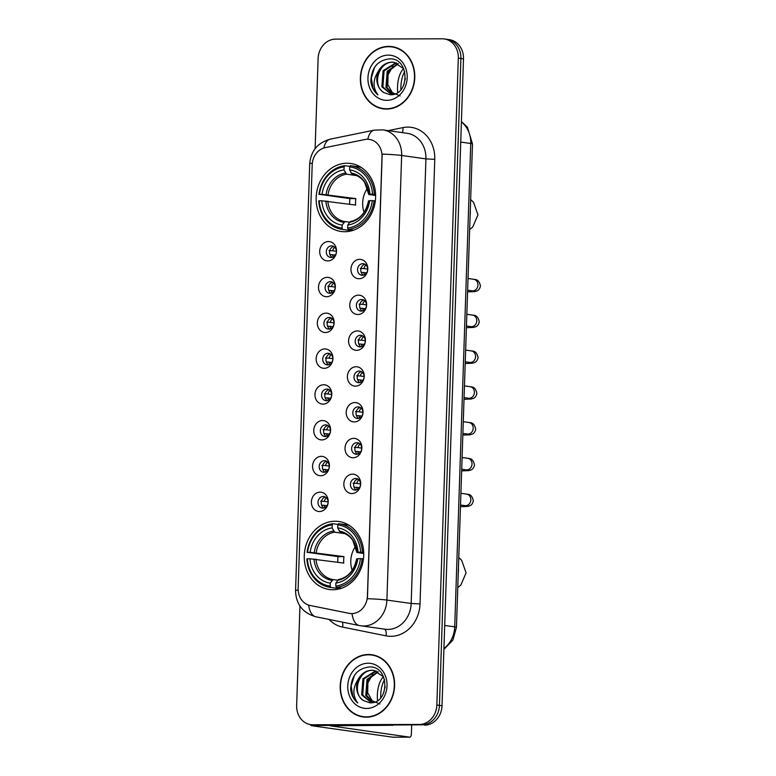 <?xml version="1.0" encoding="UTF-8"?>
<svg xmlns="http://www.w3.org/2000/svg" width="776" height="776" viewBox="0 0 776 776"><rect width="100%" height="100%" fill="white"/><g stroke="black" fill="none" stroke-linecap="round" stroke-linejoin="round"><path stroke-width="1.16" d="M335.135 521.239A34.338 29.643 -82 0 0 304.405 553.453A34.338 29.643 -82 0 0 329.199 589.488A34.338 29.643 -82 0 0 332.865 589.741A34.338 29.643 -82 0 0 363.595 557.517A34.338 29.643 -82 0 0 338.802 521.491A34.338 29.643 -82 0 0 335.135 521.239M347.017 163.222A34.338 29.643 -82 0 0 316.278 195.445A34.338 29.643 -82 0 0 341.071 231.471A34.338 29.643 -82 0 0 344.738 231.723A34.338 29.643 -82 0 0 375.477 199.51A34.338 29.643 -82 0 0 350.674 163.474A34.338 29.643 -82 0 0 347.017 163.222M327.792 260.92A9.719 8.39 98 0 1 319.702 251.249A9.719 8.39 98 0 1 328.432 241.53A9.719 8.39 98 0 1 336.522 251.201A9.719 8.39 98 0 1 327.792 260.92M331.546 245.866A5.83 5.034 -82 0 0 326.327 251.337A5.83 5.034 -82 0 0 330.537 257.457A5.83 5.034 -82 0 0 331.158 257.496A5.83 5.034 -82 0 0 336.377 252.025A5.83 5.034 -82 0 0 332.167 245.914A5.83 5.034 -82 0 0 331.546 245.866M326.609 296.723A9.719 8.39 98 0 1 318.509 287.052A9.719 8.39 98 0 1 327.249 277.333A9.719 8.39 98 0 1 335.339 287.004A9.719 8.39 98 0 1 326.609 296.723M330.353 281.669A5.83 5.034 -82 0 0 325.134 287.139A5.83 5.034 -82 0 0 329.344 293.26A5.83 5.034 -82 0 0 329.965 293.299A5.83 5.034 -82 0 0 335.183 287.828A5.83 5.034 -82 0 0 330.974 281.707A5.83 5.034 -82 0 0 330.353 281.669M325.416 332.526A9.719 8.39 98 0 1 317.326 322.855A9.719 8.39 98 0 1 326.056 313.135A9.719 8.39 98 0 1 334.146 322.806A9.719 8.39 98 0 1 325.416 332.526M329.17 317.471A5.83 5.034 -82 0 0 323.951 322.942A5.83 5.034 -82 0 0 328.161 329.063A5.83 5.034 -82 0 0 328.781 329.102A5.83 5.034 -82 0 0 334 323.631A5.83 5.034 -82 0 0 329.79 317.51A5.83 5.034 -82 0 0 329.17 317.471M324.232 368.319A9.719 8.39 98 0 1 316.142 358.657A9.719 8.39 98 0 1 324.872 348.938A9.719 8.39 98 0 1 332.962 358.609A9.719 8.39 98 0 1 324.232 368.319M327.976 353.274A5.83 5.034 -82 0 0 322.758 358.745A5.83 5.034 -82 0 0 326.968 364.856A5.83 5.034 -82 0 0 327.598 364.904A5.83 5.034 -82 0 0 332.817 359.433A5.83 5.034 -82 0 0 328.597 353.313A5.83 5.034 -82 0 0 327.976 353.274M323.039 404.121A9.719 8.39 98 0 1 314.949 394.46A9.719 8.39 98 0 1 323.679 384.741A9.719 8.39 98 0 1 331.779 394.402A9.719 8.39 98 0 1 323.039 404.121M326.793 389.067A5.83 5.034 -82 0 0 321.574 394.548A5.83 5.034 -82 0 0 325.784 400.659A5.83 5.034 -82 0 0 326.405 400.707A5.83 5.034 -82 0 0 331.624 395.236A5.83 5.034 -82 0 0 327.414 389.115A5.83 5.034 -82 0 0 326.793 389.067M321.856 439.924A9.719 8.39 98 0 1 313.766 430.253A9.719 8.39 98 0 1 322.496 420.534A9.719 8.39 98 0 1 330.586 430.205A9.719 8.39 98 0 1 321.856 439.924M325.6 424.87A5.83 5.034 -82 0 0 320.381 430.34A5.83 5.034 -82 0 0 324.601 436.461A5.83 5.034 -82 0 0 325.222 436.51A5.83 5.034 -82 0 0 330.44 431.039A5.83 5.034 -82 0 0 326.23 424.918A5.83 5.034 -82 0 0 325.6 424.87M320.663 475.727A9.719 8.39 98 0 1 312.573 466.056A9.719 8.39 98 0 1 321.312 456.337A9.719 8.39 98 0 1 329.402 466.007A9.719 8.39 98 0 1 320.663 475.727M324.416 460.672A5.83 5.034 -82 0 0 319.198 466.143A5.83 5.034 -82 0 0 323.408 472.264A5.83 5.034 -82 0 0 324.029 472.303A5.83 5.034 -82 0 0 329.247 466.832A5.83 5.034 -82 0 0 325.037 460.721A5.83 5.034 -82 0 0 324.416 460.672M319.479 511.529A9.719 8.39 98 0 1 311.389 501.859A9.719 8.39 98 0 1 320.119 492.139A9.719 8.39 98 0 1 328.209 501.81A9.719 8.39 98 0 1 319.479 511.529M323.233 496.475A5.83 5.034 -82 0 0 318.014 501.946A5.83 5.034 -82 0 0 322.224 508.067A5.83 5.034 -82 0 0 322.845 508.105A5.83 5.034 -82 0 0 328.064 502.635A5.83 5.034 -82 0 0 323.854 496.514A5.83 5.034 -82 0 0 323.233 496.475M359.055 278.73A9.719 8.39 98 0 1 350.965 269.059A9.719 8.39 98 0 1 359.695 259.339A9.719 8.39 98 0 1 367.785 269.01A9.719 8.39 98 0 1 359.055 278.73M362.799 263.675A5.83 5.034 -82 0 0 357.581 269.146A5.83 5.034 -82 0 0 361.791 275.267A5.83 5.034 -82 0 0 362.421 275.305A5.83 5.034 -82 0 0 367.64 269.835A5.83 5.034 -82 0 0 363.42 263.714A5.83 5.034 -82 0 0 362.799 263.675M357.862 314.522A9.719 8.39 98 0 1 349.772 304.861A9.719 8.39 98 0 1 358.502 295.142A9.719 8.39 98 0 1 366.602 304.803A9.719 8.39 98 0 1 357.862 314.522M361.616 299.478A5.83 5.034 -82 0 0 356.397 304.949A5.83 5.034 -82 0 0 360.607 311.06A5.83 5.034 -82 0 0 361.228 311.108A5.83 5.034 -82 0 0 366.447 305.637A5.83 5.034 -82 0 0 362.237 299.517A5.83 5.034 -82 0 0 361.616 299.478M356.679 350.325A9.719 8.39 98 0 1 348.589 340.654A9.719 8.39 98 0 1 357.319 330.945A9.719 8.39 98 0 1 365.409 340.606A9.719 8.39 98 0 1 356.679 350.325M360.423 335.271A5.83 5.034 -82 0 0 355.204 340.742A5.83 5.034 -82 0 0 359.414 346.862A5.83 5.034 -82 0 0 360.045 346.911A5.83 5.034 -82 0 0 365.263 341.44A5.83 5.034 -82 0 0 361.053 335.319A5.83 5.034 -82 0 0 360.423 335.271M355.486 386.128A9.719 8.39 98 0 1 347.396 376.457A9.719 8.39 98 0 1 356.135 366.738A9.719 8.39 98 0 1 364.225 376.409A9.719 8.39 98 0 1 355.486 386.128M359.24 371.074A5.83 5.034 -82 0 0 354.021 376.544A5.83 5.034 -82 0 0 358.231 382.665A5.83 5.034 -82 0 0 358.851 382.704A5.83 5.034 -82 0 0 364.07 377.233A5.83 5.034 -82 0 0 359.86 371.122A5.83 5.034 -82 0 0 359.24 371.074M354.302 421.931A9.719 8.39 98 0 1 346.212 412.26A9.719 8.39 98 0 1 354.942 402.54A9.719 8.39 98 0 1 363.032 412.211A9.719 8.39 98 0 1 354.302 421.931M358.056 406.876A5.83 5.034 -82 0 0 352.837 412.347A5.83 5.034 -82 0 0 357.047 418.468A5.83 5.034 -82 0 0 357.668 418.506A5.83 5.034 -82 0 0 362.887 413.036A5.83 5.034 -82 0 0 358.677 406.925A5.83 5.034 -82 0 0 358.056 406.876M353.109 457.733A9.719 8.39 98 0 1 345.019 448.062A9.719 8.39 98 0 1 353.759 438.343A9.719 8.39 98 0 1 361.849 448.014A9.719 8.39 98 0 1 353.109 457.733M356.863 442.679A5.83 5.034 -82 0 0 351.644 448.15A5.83 5.034 -82 0 0 355.854 454.27A5.83 5.034 -82 0 0 356.475 454.309A5.83 5.034 -82 0 0 361.694 448.838A5.83 5.034 -82 0 0 357.484 442.718A5.83 5.034 -82 0 0 356.863 442.679M351.926 493.536A9.719 8.39 98 0 1 343.836 483.865A9.719 8.39 98 0 1 352.566 474.146A9.719 8.39 98 0 1 360.656 483.817A9.719 8.39 98 0 1 351.926 493.536M355.68 478.482A5.83 5.034 -82 0 0 350.461 483.952A5.83 5.034 -82 0 0 354.671 490.073A5.83 5.034 -82 0 0 355.292 490.112A5.83 5.034 -82 0 0 360.51 484.641A5.83 5.034 -82 0 0 356.3 478.52A5.83 5.034 -82 0 0 355.68 478.482M332.196 257.37A5.83 5.034 98 0 1 329.606 251.434A5.83 5.034 98 0 1 333.738 246.448M331.012 293.173A5.83 5.034 98 0 1 328.413 287.236A5.83 5.034 98 0 1 332.555 282.251M329.819 328.975A5.83 5.034 98 0 1 327.23 323.039A5.83 5.034 98 0 1 331.362 318.053M328.636 364.778A5.83 5.034 98 0 1 326.036 358.842A5.83 5.034 98 0 1 330.178 353.856M327.443 400.581A5.83 5.034 98 0 1 324.853 394.644A5.83 5.034 98 0 1 328.985 389.659M326.26 436.374A5.83 5.034 98 0 1 323.66 430.438A5.83 5.034 98 0 1 327.802 425.461M325.066 472.177A5.83 5.034 98 0 1 322.476 466.24A5.83 5.034 98 0 1 326.609 461.254M323.883 507.979A5.83 5.034 98 0 1 321.283 502.043A5.83 5.034 98 0 1 325.425 497.057M363.459 275.179A5.83 5.034 98 0 1 360.859 269.243A5.83 5.034 98 0 1 365.001 264.257M362.266 310.982A5.83 5.034 98 0 1 359.676 305.046A5.83 5.034 98 0 1 363.808 300.06M361.082 346.785A5.83 5.034 98 0 1 358.483 340.848A5.83 5.034 98 0 1 362.625 335.863M359.889 382.578A5.83 5.034 98 0 1 357.3 376.641A5.83 5.034 98 0 1 361.432 371.655M358.706 418.38A5.83 5.034 98 0 1 356.106 412.444A5.83 5.034 98 0 1 360.248 407.458M357.523 454.183A5.83 5.034 98 0 1 354.923 448.247A5.83 5.034 98 0 1 359.065 443.261M356.329 489.986A5.83 5.034 98 0 1 353.74 484.049A5.83 5.034 98 0 1 357.872 479.064M364.798 139.534A17.489 15.103 98 0 1 367.436 139.253A17.489 15.103 98 0 1 369.298 139.389A17.489 15.103 98 0 1 381.996 156.665L367.417 596.094A17.489 15.103 98 0 1 349.83 613.467A17.489 15.103 98 0 1 349.084 613.331L310.09 605.474A17.489 15.103 98 0 1 298.149 588.324L312.195 164.842A17.489 15.103 98 0 1 325.28 147.624L364.798 139.534M388.611 46.395A31.418 27.131 -82 0 0 360.491 75.873A31.418 27.131 -82 0 0 383.179 108.844A31.418 27.131 -82 0 0 386.526 109.076A31.418 27.131 -82 0 0 414.656 79.588A31.418 27.131 -82 0 0 391.958 46.618A31.418 27.131 -82 0 0 388.611 46.395M393.248 46.841A31.418 27.131 -82 0 0 391.201 46.754A31.418 27.131 -82 0 0 390.347 46.773M381.666 108.252A31.418 27.131 -82 0 0 384.479 108.989M368.435 654.498A31.418 27.131 -82 0 0 340.315 683.976A31.418 27.131 -82 0 0 363.003 716.946A31.418 27.131 -82 0 0 366.359 717.179A31.418 27.131 -82 0 0 394.48 687.691A31.418 27.131 -82 0 0 371.791 654.721A31.418 27.131 -82 0 0 368.435 654.498M373.081 654.944A31.418 27.131 -82 0 0 371.025 654.857A31.418 27.131 -82 0 0 370.171 654.876M361.49 716.355A31.418 27.131 -82 0 0 364.303 717.092M382.18 154.114L367.426 598.723A22.679 1.416 1.9 0 1 386.904 600.071A25.918 22.378 98 0 1 363.614 625.99A25.918 22.378 98 0 1 360.85 625.795L385.119 629.229A25.918 22.378 -82 0 0 387.884 629.414A25.918 22.378 -82 0 0 411.173 603.495L425.927 158.896A25.918 22.378 -82 0 0 407.119 133.297L382.84 129.873A25.918 22.378 98 0 1 401.648 155.462A22.679 1.416 -178.1 0 0 382.18 154.114M299.953 606.056L296.655 705.433A19.439 16.781 -82 0 0 310.759 724.629L315.939 725.356A19.439 16.781 -82 0 0 318.014 725.502L421.979 724.813A19.439 16.781 -82 0 0 439.439 705.374L460.905 58.501A19.439 16.781 -82 0 0 446.792 39.304A19.439 16.781 -82 0 1 460.905 58.501L439.439 705.374A19.439 16.781 -82 0 1 421.979 724.813L315.425 725.133L419.389 724.454A19.439 16.781 -82 0 0 436.849 705.015L458.315 58.132A19.439 16.781 -82 0 0 444.202 38.945A19.439 16.781 -82 0 0 442.136 38.8L335.581 39.12A19.439 16.781 -82 0 0 318.111 58.559L315.124 148.662M313.349 724.988A19.439 16.781 -82 0 0 315.425 725.133A19.439 16.781 -82 0 1 313.349 724.988M308.635 605.096A22.679 11.427 101.4 0 0 315.948 616.794L359.395 625.553A22.679 11.427 101.4 0 1 352.052 613.641L349.549 613.399M311.68 724.755A25.918 1.62 -178.1 0 0 310.71 725.162L310.73 724.619A19.439 16.781 -82 0 0 312.835 724.765L419.389 724.454M424.559 725.182A19.439 16.781 -82 0 0 442.029 705.743L463.495 58.869A19.439 16.781 -82 0 0 449.382 39.673L444.202 38.945M396.061 47.578A31.098 26.85 -82 0 0 394.509 47.307L391.919 46.938A31.098 26.85 -82 0 0 388.601 46.715A31.098 26.85 -82 0 0 360.762 75.893A31.098 26.85 -82 0 0 383.218 108.524A31.098 26.85 -82 0 0 386.535 108.756A31.098 26.85 -82 0 0 414.374 79.569A31.098 26.85 -82 0 0 391.919 46.938M400.057 95.904L392.336 92.616L387.825 84.623L388.058 74.748L392.947 66.203M392.889 94.507L385.963 87.378L387.185 71.314L397.894 63.506M393.364 94.41L386.991 87.513L388.213 71.46L398.379 63.758M391.715 94.672L381.86 86.796L383.072 70.732L395.896 62.72M391.773 94.662L382.878 86.941L384.101 70.878L396.4 62.885M383.945 92.596L390.056 94.711C409.786 96.185 410.116 58.122 389.94 58.83C377.728 60.121 371.365 67.677 370.86 81.509C371.617 87.154 373.974 91.617 377.922 94.905C372.606 87.562 372.8 79.588 378.513 70.975A16.199 13.987 -82 0 0 383.945 92.596C371.704 86.078 378.378 61.304 393.092 62.284L394.383 62.352M378.513 70.975C381.647 65.349 386.157 62.41 392.064 62.138L393.868 62.264L403.724 68.715M388.32 55.115A22.679 19.575 -82 0 0 367.94 77.794A22.679 19.575 -82 0 0 386.817 100.347A22.679 19.575 -82 0 0 407.196 77.678A22.679 19.575 -82 0 0 388.32 55.115M383.218 108.524L385.808 108.892A31.098 26.85 -82 0 0 387.379 109.057M377.922 94.905L373.052 88.26L371.335 78.017L374.42 67.764L375.885 65.514M405.411 78.609A16.199 8.109 89.8 0 0 404.005 84.603M403.636 68.598A22.029 11.029 89.8 0 0 397.535 86.825A22.029 11.029 89.8 0 0 397.719 92.538M404.742 71.547A22.029 11.029 89.8 0 0 400.901 86.815A22.029 11.029 89.8 0 0 400.901 89.735M375.885 655.681A31.098 26.85 -82 0 0 374.333 655.41L371.743 655.041A31.098 26.85 -82 0 0 368.425 654.818A31.098 26.85 -82 0 0 340.596 683.995A31.098 26.85 -82 0 0 363.052 716.626A31.098 26.85 -82 0 0 366.369 716.859A31.098 26.85 -82 0 0 394.198 687.672A31.098 26.85 -82 0 0 371.743 655.041M379.881 704.007L372.16 700.718L367.659 692.726L367.882 682.851L372.771 674.305M372.722 702.61L365.797 695.48L367.009 679.417L377.718 671.609M373.188 702.513L366.825 695.626L368.037 679.563L378.203 671.861M371.539 702.775L361.684 694.898L362.906 678.835L375.73 670.823M371.607 702.765L362.712 695.044L363.934 678.981L376.234 670.988M363.779 700.699L369.89 702.813C389.61 704.288 389.95 666.225 369.774 666.933C357.552 668.223 351.188 675.78 350.684 689.612C351.441 695.257 353.798 699.719 357.755 703.007C352.43 695.665 352.624 687.691 358.347 679.078A16.199 13.987 -82 0 0 363.779 700.699C351.528 694.18 358.211 669.407 372.916 670.386L374.207 670.454M358.347 679.078C361.47 673.452 365.991 670.512 371.888 670.241L373.692 670.367L383.548 676.817M368.144 663.218A22.679 19.575 -82 0 0 347.764 685.897A22.679 19.575 -82 0 0 366.641 708.449A22.679 19.575 -82 0 0 387.02 685.78A22.679 19.575 -82 0 0 368.144 663.218M363.052 716.626L365.632 716.995A31.098 26.85 -82 0 0 367.203 717.16M357.755 703.007L352.876 696.363L351.169 686.12L354.244 675.867L355.709 673.616M367.465 188.238A23.969 20.7 -82 0 0 364.06 212.333M350.141 229.483L349.588 230.443L342.662 229.463L342.061 228.076A30.836 26.627 -82 0 1 319.227 200.79L321.817 200.78A27.858 24.056 -82 0 0 342.158 225.089L344.903 221.548L349.413 222.179M349.666 204.224A30.768 26.568 98 0 1 349.918 198.617L319.44 194.32A30.836 26.627 -82 0 1 344.088 166.898L343.991 169.886A27.858 24.056 -82 0 0 322.03 194.32L355.845 198.607A23.969 20.7 -82 0 0 355.631 205.068L321.817 200.78M356.863 175.628L346.474 174.163L343.991 169.886M319.227 200.79L318.742 200.877A32.136 27.742 -82 0 0 342.032 229.386L348.957 230.365A32.136 27.742 -82 0 0 349.588 230.443M348.269 229.453A32.136 27.742 -82 0 0 374.09 200.712L372.315 200.625A30.836 26.627 -82 0 1 347.667 228.057L348.269 229.453L353.516 230.191M375.332 200.887L374.09 200.712M342.032 229.386A32.136 27.742 -82 0 0 342.662 229.463M344.088 166.898L344.777 165.686A32.136 27.742 -82 0 0 318.955 194.417M344.777 165.686L349.957 166.423M347.667 228.057L347.764 225.069A27.858 24.056 -82 0 0 369.725 200.635L372.315 200.625M342.158 225.089L342.061 228.076M322.03 194.32L319.44 194.32M369.725 200.635L368.94 201.013M368.513 200.897C365.971 212.614 359.889 219.492 350.267 221.529L347.764 225.069M361.189 167.422A32.136 27.742 -82 0 0 357.94 166.733L351.014 165.754A32.136 27.742 -82 0 0 350.383 165.666L349.695 166.879A30.836 26.627 -82 0 1 372.529 194.165L374.304 194.252A32.136 27.742 -82 0 0 351.014 165.754M374.304 194.252L375.584 194.436M372.529 194.165L369.939 194.175A27.858 24.056 -82 0 0 349.598 169.866L349.695 166.879M375.613 195.465L369.153 194.553L369.939 194.175M349.598 169.866L352.081 174.144C360.054 175.803 363.711 180.876 364.739 182.622L368.726 194.436M369.153 194.553L368.842 194.388A24.919 21.515 -82 0 0 350.965 173.029M355.845 198.607L349.918 198.617M355.583 546.255A23.969 20.7 -82 0 0 352.188 570.341M338.268 587.49L337.715 588.46L330.789 587.481L330.178 586.084A30.836 26.627 -82 0 1 307.345 558.798L309.944 558.788A27.858 24.056 -82 0 0 330.285 583.096L333.02 579.556L337.541 580.196M337.783 562.231A30.768 26.568 98 0 1 338.045 556.635L307.558 552.337A30.836 26.627 -82 0 1 332.215 524.906L332.109 527.893A27.858 24.056 -82 0 0 310.157 552.328L343.972 556.615A23.969 20.7 -82 0 0 343.758 563.075L309.944 558.788M344.99 533.645L334.592 532.171L332.109 527.893M307.345 558.798L306.869 558.895A32.136 27.742 -82 0 0 330.159 587.393L337.085 588.373A32.136 27.742 -82 0 0 337.715 588.46M336.396 587.461A32.136 27.742 -82 0 0 362.217 558.73L360.442 558.642A30.836 26.627 -82 0 1 335.795 586.074L336.396 587.461L341.644 588.198M363.449 558.904L362.217 558.73M330.159 587.393A32.136 27.742 -82 0 0 330.789 587.481M332.215 524.906L332.904 523.703A32.136 27.742 -82 0 0 307.083 552.434M332.904 523.703L338.084 524.43M335.795 586.074L335.892 583.077A27.858 24.056 -82 0 0 357.843 558.652L360.442 558.642M330.285 583.096L330.178 586.084M310.157 552.328L307.558 552.337M357.843 558.652L357.067 559.03M356.64 558.914C354.099 570.622 348.017 577.499 338.394 579.546L335.892 583.077M349.316 525.43A32.136 27.742 -82 0 0 346.067 524.741L339.141 523.761A32.136 27.742 -82 0 0 338.511 523.684L337.822 524.886A30.836 26.627 -82 0 1 360.656 552.182L362.431 552.269A32.136 27.742 -82 0 0 339.141 523.761M362.431 552.269L363.711 552.444M360.656 552.182L358.056 552.182A27.858 24.056 -82 0 0 337.725 527.884L337.822 524.886M363.74 553.472L357.28 552.56L358.056 552.182M337.725 527.884L340.198 532.161C348.181 533.81 351.829 538.893 352.867 540.63L356.853 552.454M357.28 552.56L356.96 552.405A24.919 21.515 -82 0 0 339.093 531.046M343.972 556.615L338.045 556.635M365.991 265.014A7.129 6.15 -82 0 0 363.857 268.574L367.659 269.107M360.258 268.399L363.857 268.574M366.602 272.861L361.16 272.327M363.731 272.454A7.129 6.15 -82 0 0 364.623 274.723M364.807 300.816A7.129 6.15 -82 0 0 362.673 304.376L366.476 304.91M359.075 304.202L362.673 304.376M365.418 308.654L359.967 308.13M362.547 308.256A7.129 6.15 -82 0 0 363.43 310.526M363.614 336.619A7.129 6.15 -82 0 0 361.48 340.179L365.283 340.712M357.881 340.004L361.48 340.179M364.225 344.457L358.784 343.923M361.354 344.049A7.129 6.15 -82 0 0 362.246 346.329M362.431 372.422A7.129 6.15 -82 0 0 360.297 375.972L364.099 376.515M356.698 375.797L360.297 375.972M363.042 380.259L357.59 379.726M360.171 379.852A7.129 6.15 -82 0 0 361.063 382.131M361.247 408.225A7.129 6.15 -82 0 0 359.104 411.775L362.906 412.318M355.505 411.6L359.104 411.775M361.858 416.062L356.407 415.529M358.978 415.655A7.129 6.15 -82 0 0 359.87 417.925M360.054 444.017A7.129 6.15 -82 0 0 357.92 447.577L361.723 448.111M354.322 447.403L357.92 447.577M360.665 451.865L355.214 451.331M357.794 451.457A7.129 6.15 -82 0 0 358.687 453.727M358.871 479.82A7.129 6.15 -82 0 0 356.737 483.38L360.53 483.914M353.128 483.205L356.737 483.38M359.482 487.667L354.031 487.134M356.601 487.26A7.129 6.15 -82 0 0 357.493 489.53M334.737 247.214A7.129 6.15 -82 0 0 332.603 250.764L336.396 251.308M328.995 250.59L332.603 250.764M335.348 255.052L329.897 254.518M332.467 254.644A7.129 6.15 -82 0 0 333.36 256.914M333.544 283.007A7.129 6.15 -82 0 0 331.41 286.567L335.213 287.101M327.811 286.392L331.41 286.567M334.155 290.855L328.714 290.321M331.284 290.447A7.129 6.15 -82 0 0 332.176 292.717M332.361 318.81A7.129 6.15 -82 0 0 330.227 322.37L334.019 322.903M326.618 322.195L330.227 322.37M332.972 326.657L327.52 326.124M330.091 326.25A7.129 6.15 -82 0 0 330.983 328.52M331.168 354.613A7.129 6.15 -82 0 0 329.034 358.173L332.836 358.706M325.435 357.998L329.034 358.173M331.779 362.45L326.337 361.926M328.908 362.053A7.129 6.15 -82 0 0 329.8 364.322M329.984 390.415A7.129 6.15 -82 0 0 327.85 393.975L331.653 394.509M324.252 393.801L327.85 393.975M330.595 398.253L325.144 397.719M327.724 397.845A7.129 6.15 -82 0 0 328.617 400.125M328.791 426.218A7.129 6.15 -82 0 0 326.657 429.778L330.46 430.311M323.058 429.594L326.657 429.778M329.402 434.056L323.961 433.522M326.531 433.648A7.129 6.15 -82 0 0 327.423 435.928M327.608 462.021A7.129 6.15 -82 0 0 325.474 465.571L329.276 466.114M321.875 465.396L325.474 465.571M328.219 469.858L322.767 469.325M325.348 469.451A7.129 6.15 -82 0 0 326.24 471.721M326.424 497.814A7.129 6.15 -82 0 0 324.281 501.374L328.083 501.917M320.682 501.199L324.281 501.374M327.035 505.661L321.584 505.127M324.155 505.254A7.129 6.15 -82 0 0 325.047 507.523M310.71 725.162A25.918 1.62 -178.1 0 0 314.173 726.084L392.821 737.19L409.65 737.142L330.13 725.803L391.259 725.279M409.65 737.142A3.24 1.62 89.8 0 0 409.767 737.152A3.24 1.62 89.8 0 0 411.367 734.135L411.668 725.22M392.792 725.279L392.501 725.337A3.24 2.794 98 0 1 392.006 725.385M385.235 686.712A16.199 8.109 89.8 0 0 383.829 692.706M383.47 676.701A22.029 11.029 89.8 0 0 377.359 694.927A22.029 11.029 89.8 0 0 377.543 700.641M384.566 679.65A22.029 11.029 89.8 0 0 380.725 694.918A22.029 11.029 89.8 0 0 380.725 697.837M420.02 603.941L411.173 603.495L386.904 600.071L401.648 155.462L425.927 158.896L434.764 159.332L420.02 603.941A32.388 27.965 98 0 1 390.91 636.33A32.388 27.965 98 0 1 386.05 635.854L342.604 627.095A32.388 27.965 98 0 1 329.072 619.432M382.84 129.873L374.284 130.135A22.679 10.932 78.4 0 0 367.805 139.263M298.159 590.07A22.679 1.416 -178.1 0 0 295.559 590.633L309.711 163.804A22.679 1.416 1.9 0 1 312.311 163.241M309.711 163.804C310.827 150.951 317.665 142.736 330.246 139.156A22.679 10.932 78.4 0 0 323.825 148.003M388.184 130.63L402.919 127.613A32.388 27.965 98 0 1 434.764 159.332M436.849 705.015L442.029 705.743M458.315 58.132L463.495 58.869M312.835 724.765L318.014 725.502M402.919 127.613A6.48 3.123 -101.6 0 1 402.172 132.599M342.381 622.119A6.48 3.269 -78.6 0 1 342.604 627.095M384.324 629.113A6.48 3.269 -78.6 0 1 386.05 635.854M443.93 648.455A25.918 22.378 -82 0 0 454.717 626.862L470.751 143.482A25.918 22.378 -82 0 0 461.4 121.939M460.731 142.066L470.751 143.482A12.959 0.805 1.9 0 1 472.487 143.938L456.453 627.328A12.959 0.805 1.9 0 0 454.717 626.862L444.696 625.446M470.275 210.509A18.139 15.665 98 0 1 470.324 212.789A18.139 15.665 98 0 1 470.12 215.068M327.821 201.139A23.969 20.7 -82 0 0 344.903 221.548M346.474 174.163A23.969 20.7 -82 0 0 328.035 194.679M349.336 222.324A24.919 21.515 -82 0 0 368.629 200.848M325.852 200.974A24.919 21.515 -82 0 0 343.72 222.334M345.359 173.048A24.919 21.515 -82 0 0 326.065 194.514M458.403 568.517A18.139 15.665 98 0 1 458.451 570.797A18.139 15.665 98 0 1 458.247 573.076M315.948 559.147A23.969 20.7 -82 0 0 333.02 579.556M334.592 532.171A23.969 20.7 -82 0 0 316.162 552.687M337.453 580.332A24.919 21.515 -82 0 0 356.747 558.865M313.97 558.992A24.919 21.515 -82 0 0 331.847 580.351M333.486 531.056A24.919 21.515 -82 0 0 314.193 552.531M468.025 278.487L473.719 279.292A5.83 5.034 98 0 1 477.929 285.413A5.83 5.034 98 0 1 472.71 290.884A5.83 5.034 98 0 1 472.089 290.835L472.506 290.874M473.719 279.292C473.942 279.923 478.831 277.789 480.441 286.092C479.791 288.837 478.52 290.496 476.629 291.068C474 291.65 477.133 291.582 468.18 291.844A5.83 2.92 -90.2 0 1 467.579 291.718M466.832 314.29L472.535 315.095A5.83 5.034 98 0 1 476.745 321.215A5.83 5.034 98 0 1 471.527 326.686A5.83 5.034 98 0 1 470.906 326.638L471.313 326.677M472.535 315.095C472.749 315.725 477.647 313.591 479.258 321.894C478.608 324.64 477.337 326.298 475.445 326.871C472.807 327.453 475.94 327.385 466.997 327.647A5.83 2.92 -90.2 0 1 466.395 327.52M465.649 350.092L471.352 350.897A5.83 5.034 98 0 1 475.562 357.018A5.83 5.034 98 0 1 470.343 362.479A5.83 5.034 98 0 1 469.713 362.44L470.13 362.479M471.352 350.897C471.565 351.528 476.454 349.394 478.074 357.697C477.415 360.433 476.144 362.091 474.252 362.673C471.624 363.246 474.757 363.178 465.804 363.449A5.83 2.92 -90.2 0 1 465.202 363.323M464.455 385.885L470.159 386.69A5.83 5.034 98 0 1 474.369 392.821A5.83 5.034 98 0 1 469.15 398.282A5.83 5.034 98 0 1 468.529 398.243L468.937 398.282M470.159 386.69C470.372 387.331 475.271 385.197 476.881 393.49C476.231 396.235 474.96 397.894 473.069 398.476C470.431 399.048 473.564 398.98 464.62 399.242A5.83 2.92 -90.2 0 1 464.019 399.126M463.272 421.688L468.976 422.493A5.83 5.034 98 0 1 473.185 428.624A5.83 5.034 98 0 1 467.967 434.085A5.83 5.034 98 0 1 467.346 434.046L467.753 434.085M468.976 422.493C469.189 423.133 474.078 420.999 475.698 429.293C475.038 432.038 473.767 433.697 471.876 434.269C469.247 434.851 472.38 434.783 463.427 435.045A5.83 2.92 -90.2 0 1 462.835 434.929M462.079 457.491L467.782 458.296A5.83 5.034 98 0 1 471.992 464.417A5.83 5.034 98 0 1 466.774 469.887A5.83 5.034 98 0 1 466.153 469.849L466.57 469.878M467.782 458.296C467.996 458.936 472.894 456.792 474.505 465.096C473.855 467.841 472.584 469.499 470.692 470.072C468.054 470.654 471.187 470.586 462.244 470.848A5.83 2.92 -90.2 0 1 461.642 470.722M460.895 493.293L466.599 494.099A5.83 5.034 98 0 1 470.809 500.219A5.83 5.034 98 0 1 465.59 505.69A5.83 5.034 98 0 1 464.969 505.642L465.377 505.68M466.599 494.099C466.812 494.729 471.711 492.595 473.321 500.898C472.671 503.643 471.391 505.302 469.509 505.874C466.871 506.456 470.004 506.388 461.06 506.65A5.83 2.92 -90.2 0 1 460.459 506.524M349.83 613.467L350.345 613.535M315.948 616.794C302.727 612.943 295.928 604.223 295.559 590.633M374.284 130.135L330.246 139.156M359.395 625.553L360.85 625.795M461.41 121.512L467.443 127.283L472.487 143.938M443.901 649.396L452.903 640.025L456.453 627.328M470.634 199.548L473.535 202.274L477.958 214.826L472.739 227.029L469.645 229.58M458.761 557.566L461.662 560.291L466.075 572.833L460.866 585.036L457.762 587.597M468.18 291.844L467.579 291.844M467.627 290.205L472.089 290.835M466.997 327.647L466.386 327.647M466.444 326.007L470.906 326.638M465.804 363.449L465.202 363.449M465.26 361.81L469.713 362.44M464.62 399.242L464.019 399.252M464.067 397.613L468.529 398.243M463.427 435.045L462.826 435.045M462.884 433.415L467.346 434.046M462.244 470.848L461.642 470.848M461.691 469.218L466.153 469.849M461.06 506.65L460.449 506.65M460.507 505.011L464.969 505.642M409.767 737.152L392.937 737.2"/></g></svg>
